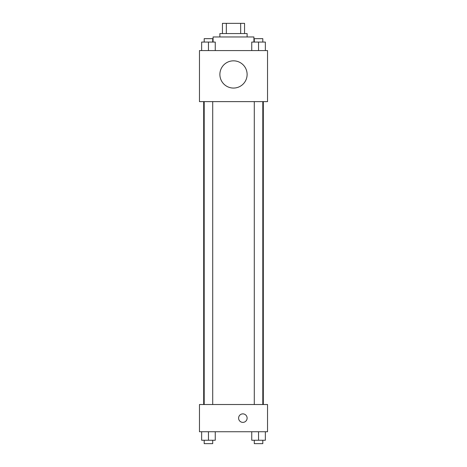 <?xml version="1.0" encoding="UTF-8"?>
<svg xmlns="http://www.w3.org/2000/svg" width="467" height="467" viewBox="0 0 467 467"><rect width="100%" height="100%" fill="white"/><g stroke="black" fill="none" stroke-linecap="round" stroke-linejoin="round"><path stroke-width="0.7" d="M226.337 33.56L226.337 23.35L222.438 23.35L222.438 33.56L222.438 23.35M226.337 23.35L244.562 23.35L244.562 33.56M240.663 33.56L240.663 23.35M219.887 36.963L219.887 33.56L247.113 33.56L247.113 36.963M253.92 42.065L253.92 36.963L213.08 36.963L213.08 42.065M199.467 50.576L267.533 50.576L267.533 101.625L199.467 101.625L199.467 50.576M233.5 88.065A13.613 13.613 0 0 1 221.708 67.645A13.613 13.613 0 0 1 245.292 67.645A13.613 13.613 0 0 1 233.5 88.065M199.467 404.515L267.533 404.515L267.533 431.742L199.467 431.742L199.467 404.515M242.858 422.378A4.256 4.256 0 0 1 239.174 415.998A4.256 4.256 0 0 1 246.547 415.998A4.256 4.256 0 0 1 242.858 422.378M251.742 431.742L251.742 440.247L265.355 440.247L265.355 431.742L265.355 440.247M258.549 440.247L258.549 431.742M262.804 440.247L262.804 443.65L254.293 443.65L254.293 440.247M201.645 431.742L201.645 440.247L215.258 440.247L215.258 431.742L215.258 440.247M208.451 440.247L208.451 431.742M212.707 440.247L212.707 443.65L204.196 443.65L204.196 440.247M251.742 50.576L251.742 42.065L265.355 42.065L265.355 50.576L265.355 42.065M258.549 50.576L258.549 42.065M262.804 42.065L262.804 38.662L254.293 38.662L254.293 42.065M201.645 50.576L201.645 42.065L215.258 42.065L215.258 50.576L215.258 42.065M208.451 50.576L208.451 42.065M212.707 42.065L212.707 38.662L204.196 38.662L204.196 42.065M263.312 404.515L263.312 101.625M203.688 404.515L203.688 101.625M254.293 101.625L254.293 404.515M262.804 101.625L262.804 404.515M212.707 404.515L212.707 101.625M204.196 404.515L204.196 101.625"/></g></svg>

